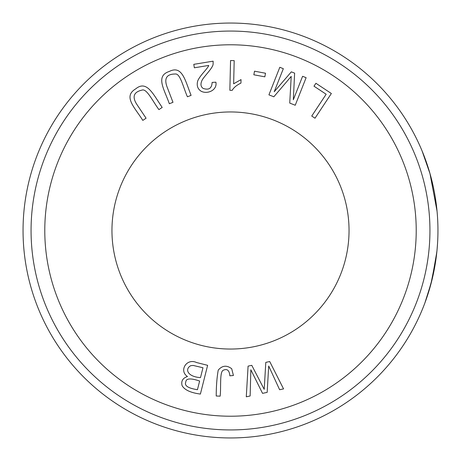 <?xml version="1.0" encoding="UTF-8"?>
<svg xmlns="http://www.w3.org/2000/svg" width="461" height="461" viewBox="0 0 461 461"><rect width="100%" height="100%" fill="white"/><g stroke="black" fill="none" stroke-linecap="round" stroke-linejoin="round"><path stroke-width="0.69" d="M232.206 90.344L229.855 90.293L230.552 60.541L234.188 60.627L233.646 83.804L241.028 79.597L240.942 83.113C236.637 85.164 233.721 87.573 232.206 90.344M313.987 86.19L315.918 83.28L331.361 93.502L315.001 118.212L311.734 116.051L326.163 94.251L313.987 86.19M187.42 96.775C183.224 87.342 180.268 73.264 175.261 74.014C166.865 74.025 164.064 78.139 166.853 86.357L172.99 102.325L169.325 103.731C164.358 89.388 155.069 76.019 169.325 71.438C182.21 64.892 185.201 80.531 191.09 95.369L187.42 96.775M215.875 82.185C217.534 90.442 206.759 94.77 200.719 90.961C197.804 88.869 196.72 85.884 197.469 82.006C197.7 80.076 199.861 76.733 203.958 71.991C207.11 68.349 208.689 66.165 208.7 65.433L194.358 67.79L193.793 64.338L213.126 61.169L213.115 63.727C213.426 67.629 203.768 76.526 201.981 80.456C200.333 84.075 200.714 86.726 203.134 88.408C208.827 90.356 211.824 88.362 212.123 82.415L215.875 82.185M293.329 99.76L302.6 76.296L306.121 77.684L295.23 105.246L289.739 103.074L291.219 76.388L273.828 96.793L268.924 94.851L279.81 67.289L283.331 68.683L274.214 91.751L291.34 71.847L294.625 73.143L293.329 99.76M349.04 230.5A118.54 118.54 0 0 1 171.227 333.159A118.54 118.54 0 0 1 171.227 127.841A118.54 118.54 0 0 1 349.04 230.5M264.205 389.343L265.801 362.369L269.714 361.539L283.555 388.9L279.625 389.729L268.7 365.994L267.167 392.374L262.54 393.354L250.842 369.78L250.139 395.987L246.283 396.806L248.081 366.126L251.781 365.343L264.205 389.343M216.221 395.999C216.249 386.03 216.918 377.398 218.237 370.102C222.254 365.446 226.749 364.991 231.716 368.742L233.422 375.49L229.86 375.824C229.353 370.275 227.117 368.437 223.141 370.304C219.522 372.073 221.199 387.315 220.145 396.166L216.221 395.999M158.924 109.609C152.741 101.334 146.748 88.264 142.028 90.097C133.846 91.969 132.019 96.597 136.565 103.996L146.079 118.212L142.812 120.396C134.791 107.499 122.782 96.516 135.672 88.898C146.788 79.667 153.161 94.257 162.186 107.425L158.924 109.609M253.844 74.786L254.518 71.184L265.507 73.236L264.839 76.831L253.844 74.786M187.489 376.51C178.799 370.996 186.388 357.771 196.668 362.559L207.629 365.325L200.391 394.063C190.739 392.784 184.642 389.983 182.107 385.667C180.925 381.155 182.717 378.101 187.489 376.51M429.969 173.52L437.051 211.178L430.05 173.797L422.069 150.897L424.362 156.665M424.852 157.956L425.007 158.377M425.653 160.134L426.661 163.01L425.653 160.134M429.179 170.812L429.934 173.394L429.179 170.812M435.19 196.789L436.458 205.675M437.051 211.178L430.05 173.797L422.069 150.891M433.974 270.93L432.401 278.156M431.358 282.38L424.886 302.952L427.405 295.795M437.529 243.685L437.051 249.799M436.296 256.639L436.93 251.02M437.045 249.827L437.016 250.162M431.404 282.207L436.06 258.448M437.282 247.154L437.472 244.549M437.593 242.665L437.276 247.177M433.951 271.051L436.936 250.963L436.273 256.84L430.926 284.028L424.886 302.952M431.784 280.697L436.815 252.184M427.359 165.061L426.661 163.01M437.95 230.5A207.45 207.45 0 0 1 126.775 410.157A207.45 207.45 0 0 1 126.775 50.843A207.45 207.45 0 0 1 437.95 230.5M416.22 230.5A185.72 185.72 0 0 1 137.643 391.337A185.72 185.72 0 0 1 137.643 69.663A185.72 185.72 0 0 1 416.22 230.5M429.94 230.5A199.44 199.44 0 0 1 130.78 403.219A199.44 199.44 0 0 1 130.78 57.781A199.44 199.44 0 0 1 429.94 230.5M436.936 250.963L436.965 250.675M427.353 295.962L432.43 278.041M197.441 389.712L199.63 381.022C190.502 377.962 185.887 378.32 185.789 382.088C184.158 385.655 188.042 388.197 197.441 389.712M200.489 377.634L202.978 367.757L193.194 365.44L190.802 365.671C184.757 368.823 187.051 376.666 200.489 377.634"/></g></svg>
